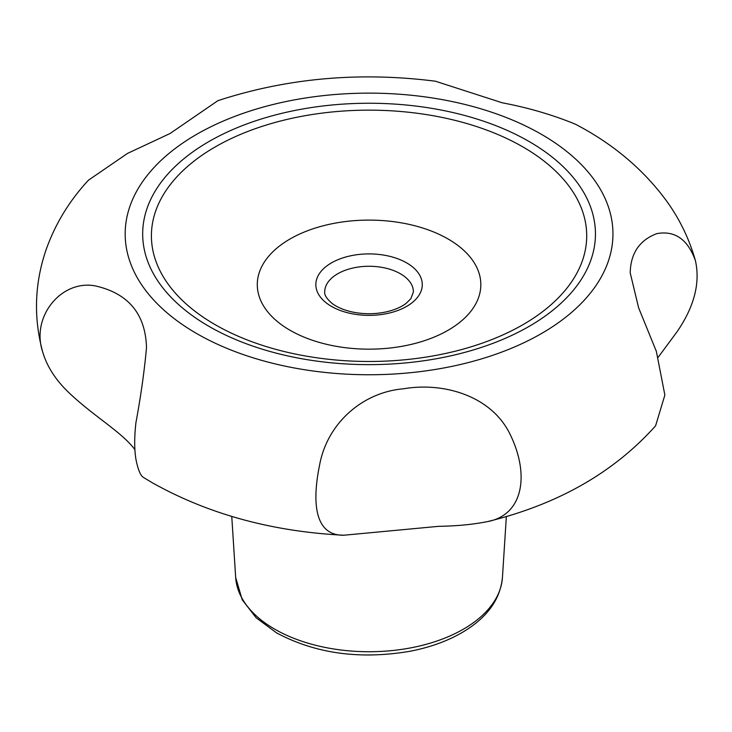 <?xml version="1.0" encoding="UTF-8"?>
<svg xmlns="http://www.w3.org/2000/svg" width="732" height="732" viewBox="0 0 732 732"><rect width="100%" height="100%" fill="white"/><g stroke="black" fill="none" stroke-linecap="round" stroke-linejoin="round"><path stroke-width="1.1" d="M343.802 535.229L438.678 526.326C456.731 526.052 472.991 524.487 487.457 521.614C523.16 515.127 529.959 474.922 510.177 434.479C491.547 395.673 443.409 381.912 403.616 388.784C362.706 392.169 327.241 423.114 319.591 465.067C311.338 505.437 315.931 535.742 343.802 535.229C271.956 531.578 208.108 514.074 152.265 482.727L143.472 477.456C140.489 475.672 137.982 469.624 135.942 459.312C134.285 449.265 134.285 437.022 135.942 422.593C140.855 396.039 144.378 371.069 146.501 347.673C145.54 314.055 128.503 293.468 95.361 285.91C61.442 279.423 30.945 316.59 42.566 351.561C46.61 365.506 54.68 378.517 66.777 390.595C91.765 415.209 121.722 431.706 134.889 449.649M42.566 351.561C33.443 317.267 34.614 283.321 46.098 249.731C55.303 223.846 69.43 200.66 88.481 180.173L127.533 153.4L170.089 133.489L217.889 100.677C287.109 78.059 359.613 71.58 435.403 81.215L502.289 102.809C528.431 107.76 552.806 114.897 575.434 124.22C613.498 144.058 644.197 170.08 667.52 202.288C680.202 220.195 689.498 239.629 695.4 260.601C687.723 239.3 674.84 230.315 656.741 233.645C639.494 240.224 630.655 253.29 630.206 272.835L638.606 307.769L656.348 351.36L664.866 395.042L655.588 425.814C613.809 472.543 557.766 504.476 487.457 521.614M658.278 357.134L676.972 331.88C694.256 306.735 700.405 282.973 695.4 260.601M290.018 330.26A111.776 64.535 0 0 0 477.026 301.337A111.776 64.535 0 0 0 340.133 222.299A111.776 64.535 0 0 0 290.018 330.26M406.69 262.907A53.216 30.726 180 0 1 382.836 314.312A53.216 30.726 180 0 1 317.661 276.678A53.216 30.726 180 0 1 406.69 262.907M400.413 273.768A44.341 25.602 180 0 1 413.406 291.876L410.826 298.72L406.159 303.332C401.42 306.973 395.015 309.773 386.926 311.731C375.132 314.357 363.319 314.385 351.488 311.805C343.354 309.874 336.885 307.074 332.09 303.423C326.673 298.738 324.221 294.886 324.715 291.876A44.341 25.602 180 0 1 352.092 268.223A44.341 25.602 180 0 1 400.413 273.768M196.606 333.508A243.893 140.809 0 0 0 604.641 270.392A243.893 140.809 0 0 0 305.939 97.932A243.893 140.809 0 0 0 196.606 333.508M522.968 146.958A217.66 125.666 180 0 1 522.968 324.669A217.66 125.666 180 0 1 215.153 324.669A217.66 125.666 180 0 1 215.153 146.958A217.66 125.666 180 0 1 522.968 146.958M529.135 141.523A226.38 130.699 180 0 1 427.653 360.19A226.38 130.699 180 0 1 150.389 200.12A226.38 130.699 180 0 1 529.135 141.523M506.361 516.444L502.436 577.521A133.471 77.061 180 0 1 417.844 646.393A133.471 77.061 180 0 1 274.683 629.154A133.471 77.061 180 0 1 235.677 577.521L231.76 516.444M502.436 577.521C500.304 599.087 487.539 617.021 464.143 631.332C448.808 640.591 430.837 647.225 410.231 651.233C360.043 659.788 315.465 653.658 276.513 632.841L256.145 617.781L242.21 599.755L235.677 577.521"/></g></svg>
